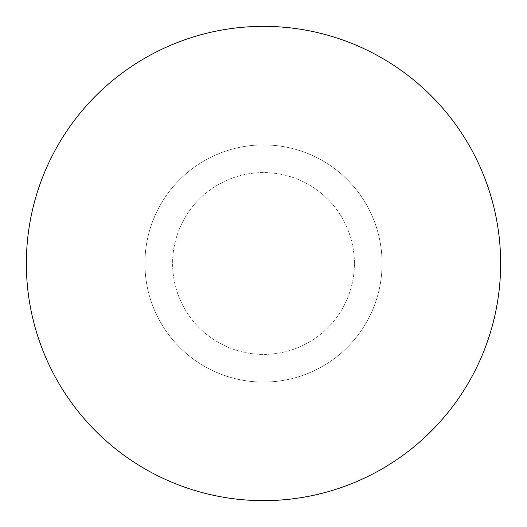<?xml version="1.0" encoding="UTF-8"?>
<svg xmlns="http://www.w3.org/2000/svg" width="527" height="527" viewBox="0 0 527 527"><rect width="100%" height="100%" fill="white"/><g stroke="black" fill="none" stroke-linecap="round" stroke-linejoin="round"><path stroke-width="0.4" stroke-dasharray="2.63 1.98" d="M500.65 263.5A237.15 237.15 0 0 0 263.5 26.35A237.15 237.15 0 0 0 26.35 263.5A237.15 237.15 0 0 0 263.5 500.65A237.15 237.15 0 0 0 500.65 263.5M382.075 263.5A118.575 118.575 0 0 0 263.5 144.925A118.575 118.575 0 0 0 144.925 263.5A118.575 118.575 0 0 0 263.5 382.075A118.575 118.575 0 0 0 382.075 263.5A118.575 118.575 0 0 0 263.5 144.925A118.575 118.575 0 0 0 144.925 263.5A118.575 118.575 0 0 0 263.5 382.075A118.575 118.575 0 0 0 382.075 263.5M354.407 263.5A90.907 90.907 0 0 0 263.5 172.592A90.907 90.907 0 0 0 172.592 263.5A90.907 90.907 0 0 0 263.5 354.407A90.907 90.907 0 0 0 354.407 263.5A90.907 90.907 0 0 0 263.5 172.592A90.907 90.907 0 0 0 172.592 263.5A90.907 90.907 0 0 0 263.5 354.407A90.907 90.907 0 0 0 354.407 263.5"/><path stroke-width="0.79" d="M500.65 263.5A237.15 237.15 0 0 0 263.5 26.35A237.15 237.15 0 0 0 26.35 263.5A237.15 237.15 0 0 0 263.5 500.65A237.15 237.15 0 0 0 500.65 263.5"/></g></svg>
